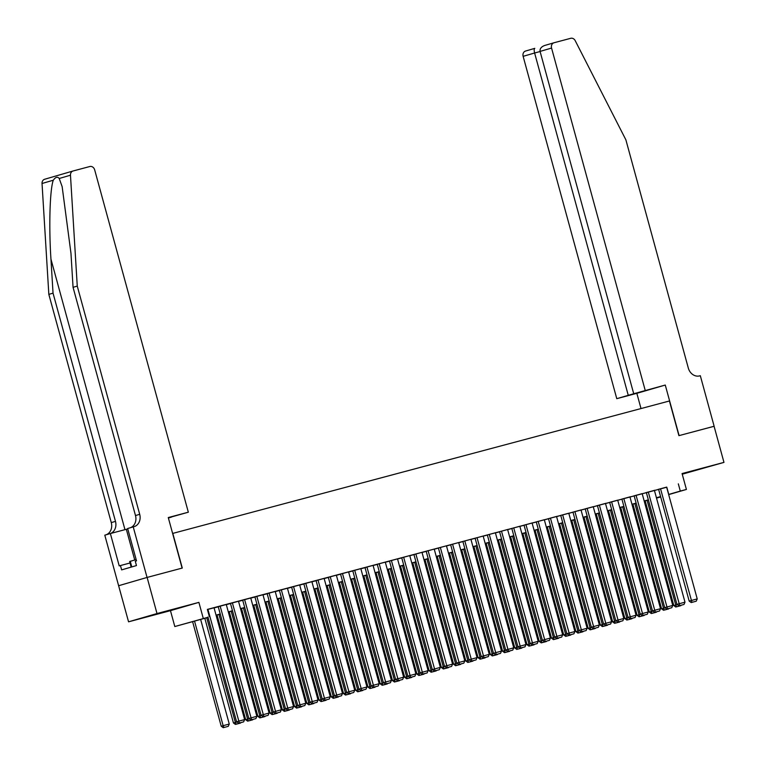 <?xml version="1.0" encoding="UTF-8"?>
<svg xmlns="http://www.w3.org/2000/svg" width="766" height="766" viewBox="0 0 766 766"><rect width="100%" height="100%" fill="white"/><g stroke="black" fill="none" stroke-linecap="round" stroke-linejoin="round"><path stroke-width="1.15" d="M152.693 615.184L169.956 610.358L152.693 615.184M687.849 472.507L705.113 467.681L687.849 472.507M208.036 617.396L174.811 626.54L208.007 617.272M147.053 577.449L182.107 568.104L168.271 517.548L188.331 512.205L94.678 169.87A4.491 3.801 73.8 0 0 89.823 166.519L73.134 170.971A4.491 3.801 73.8 0 0 73.057 170.99A4.491 3.801 73.8 0 0 70.472 175.213L77.261 286.101L139.699 514.321A10.485 8.857 -106.2 0 1 134.06 526.673A10.485 8.857 -106.2 0 1 133.897 526.721L133.227 526.893L147.053 577.449L118.625 585.722L128.564 621.82L170.464 610.655L174.811 626.54M682.247 474.202L723.966 462.386L682.066 473.56L686.413 489.445L668.689 494.606M660.685 496.933L656.519 498.111M118.692 585.712L147.12 577.43L157.001 613.547L128.564 621.82M147.12 577.43L182.289 568.056L172.8 533.395L669.427 400.982L678.915 435.653L714.084 426.279L723.966 462.386M207.94 617.042L236.589 721.764L244.622 719.571L214.04 607.773L214.652 607.61L207.414 609.535M218.233 606.691L248.826 718.498L256.859 716.306L226.276 604.508L226.889 604.345L218.233 606.701M239.116 601.09L229.857 603.598L230.47 603.436L261.053 715.243L269.086 713.05L238.504 601.253L239.116 601.09M251.353 597.825L242.085 600.343L242.698 600.18L273.29 711.978L281.323 709.785L250.741 597.987L251.353 597.825M262.977 594.742L254.322 597.078L254.934 596.915L285.517 708.713L293.55 706.53L262.968 594.722M275.205 591.476L266.558 593.822L267.162 593.66L297.754 705.457L305.787 703.265L275.205 591.467M287.442 588.221L278.786 590.557L279.399 590.394L309.981 702.192L318.024 700L287.432 588.202M300.282 584.784L291.023 587.292L291.626 587.129L322.218 698.937L330.251 696.744L299.669 584.946L300.282 584.784M303.863 583.855L334.445 695.672L342.488 693.479L311.896 581.681L312.509 581.518L303.863 583.874M316.09 580.599L346.682 692.407L354.715 690.223L324.133 578.416L324.746 578.253L316.09 580.609M328.327 577.334L358.909 689.151L366.952 686.958L336.36 575.161L336.973 574.998L328.327 577.353M349.21 571.733L339.951 574.251L340.554 574.088L371.146 685.886L379.18 683.693L348.597 571.896L349.21 571.733M361.437 568.477L352.178 570.986L352.791 570.823L383.373 682.63L391.416 680.438L360.824 568.64L361.437 568.477M373.061 565.394L365.028 567.568M385.298 562.129L376.642 564.465L377.255 564.303L407.838 676.1L415.881 673.917L385.288 562.11M389.482 561.028L420.074 672.845L428.108 670.652L397.525 558.854L398.138 558.692L389.492 561.047M410.365 555.427L401.106 557.945L401.719 557.782L432.302 669.58L440.345 667.387L409.753 555.589L410.365 555.427M413.946 554.507L444.539 666.324L452.572 664.132L421.989 552.334L422.602 552.171L413.956 554.517M426.183 551.242L456.766 663.059L464.809 660.867L434.217 549.069L434.829 548.906L426.183 551.261M438.411 547.987L469.003 659.794L477.036 657.611L446.454 545.804L447.066 545.641L438.42 547.996M459.294 542.385L450.035 544.904L450.647 544.741L481.23 656.539L489.273 654.346L458.69 542.548L459.294 542.385M470.918 539.302L462.884 541.476M483.155 536.037L474.499 538.374L475.111 538.211L505.694 650.018L513.737 647.825L483.155 536.028M487.339 534.936L517.931 646.753L525.964 644.56L495.382 532.763L495.995 532.6L487.348 534.955M508.222 529.335L498.963 531.853L499.576 531.69L530.158 643.488L538.201 641.305L507.619 529.498L508.222 529.335M519.855 526.252L511.812 528.435M524.04 525.15L554.632 636.967L562.665 634.775L532.083 522.977L532.696 522.814L524.04 525.17M544.32 519.731L536.277 521.905M557.16 516.294L547.891 518.812L548.504 518.649L579.096 630.447L587.129 628.254L556.547 516.456L557.16 516.294M568.784 513.21L560.741 515.384M581.011 509.945L572.355 512.291L572.968 512.128L603.56 623.926L611.594 621.733L581.011 509.936M593.248 506.69L585.205 508.863M606.088 503.252L596.819 505.761L597.432 505.598L628.024 617.406L636.058 615.213L605.475 503.415L606.088 503.252M617.712 500.16L609.669 502.343M621.896 499.068L652.488 610.875L660.522 608.692L629.939 496.885L630.552 496.722L621.896 499.078M642.176 493.639L634.133 495.822M655.016 490.202L645.757 492.72L646.36 492.557L676.952 604.355L684.986 602.162L654.403 490.364L655.016 490.202M666.669 487.243L207.375 609.41L209.357 616.63M214.078 607.907L218.262 606.796M226.315 604.642L230.489 603.531M238.542 601.387L242.726 600.266M250.779 598.122L254.963 597.011M263.006 594.866L267.19 593.746M275.243 591.601L279.427 590.49M287.47 588.336L291.655 587.225M299.707 585.08L303.891 583.96M311.934 581.815L316.119 580.705M324.171 578.56L328.355 577.44M336.398 575.295L340.583 574.184M348.635 572.03L352.82 570.919M360.863 568.774L365.047 567.654M373.099 565.509L377.284 564.398M385.327 562.254L389.511 561.133M397.564 558.988L401.748 557.878M409.791 555.723L413.975 554.613M422.028 552.468L426.212 551.348M434.255 549.203L438.439 548.092M446.492 545.947L450.676 544.827M458.719 542.682L462.903 541.572M470.956 539.417L475.14 538.307M483.183 536.162L487.368 535.041M495.42 532.897L499.604 531.786M507.647 529.641L511.832 528.521M519.884 526.376L524.068 525.265M532.121 523.111L536.296 522M544.348 519.855L548.533 518.735M556.585 516.59L560.76 515.48M568.812 513.335L572.997 512.215M581.049 510.07L585.224 508.959M593.277 506.805L597.461 505.694M605.513 503.549L609.698 502.429M617.741 500.284L621.925 499.173M629.978 497.029L634.162 495.908M642.205 493.764L646.389 492.653M654.442 490.499L658.626 489.388M666.64 487.119L657.984 489.455L658.597 489.292L689.18 601.099L697.223 598.907L666.631 487.109M170.464 610.655L198.892 602.373L157.001 613.547M198.892 602.373L203.239 618.267M678.322 483.853L680.294 491.073L686.413 489.445M660.627 496.732L656.452 497.843M648.4 499.997L644.216 501.108M636.163 503.252L631.988 504.373M623.936 506.517L619.751 507.628M611.699 509.773L607.515 510.893M599.472 513.038L595.287 514.158M587.235 516.303L583.05 517.414M575.007 519.559L570.823 520.679M562.771 522.824L558.586 523.934M550.543 526.079L546.359 527.2M538.307 529.344L534.122 530.465M526.079 532.609L521.895 533.72M513.842 535.865L509.658 536.985M501.615 539.13L497.431 540.241M489.378 542.385L485.194 543.506M477.151 545.651L472.967 546.771M464.914 548.916L460.73 550.026M452.687 552.171L448.503 553.291M440.45 555.436L436.266 556.547M428.223 558.692L424.038 559.812M415.986 561.957L411.802 563.077M403.759 565.222L399.574 566.333M391.522 568.477L387.337 569.598M379.294 571.742L375.11 572.853M367.058 574.998L362.873 576.118M354.821 578.263L350.646 579.383M342.594 581.528L338.409 582.639M330.357 584.784L326.182 585.904M318.129 588.049L313.945 589.159M305.893 591.304L301.718 592.424M293.665 594.569L289.481 595.689M281.428 597.834L277.244 598.945M269.201 601.09L265.017 602.21M256.964 604.355L252.78 605.466M244.737 607.61L240.553 608.731M232.5 610.875L228.316 611.996M220.273 614.14L216.089 615.251M656.491 498.005L660.646 496.799M668.651 494.463L680.294 491.073M216.05 615.127L220.235 614.016M228.287 611.871L232.471 610.751M240.514 608.606L244.699 607.495M252.751 605.351L256.936 604.23M264.979 602.086L269.163 600.965M277.215 598.821L281.4 597.71M289.452 595.565L293.627 594.445M301.68 592.3L305.864 591.189M313.916 589.044L318.091 587.924M326.144 585.779L330.328 584.659M338.38 582.514L342.555 581.404M350.608 579.259L354.792 578.139M362.845 575.994L367.029 574.883M375.072 572.738L379.256 571.618M387.309 569.473L391.493 568.353M399.536 566.208L403.72 565.097M411.773 562.953L415.957 561.832M424 559.687L428.184 558.577M436.237 556.432L440.421 555.312M448.464 553.167L452.649 552.047M460.701 549.902L464.885 548.791M472.928 546.646L477.113 545.526M485.165 543.381L489.35 542.271M497.393 540.126L501.577 539.005M509.629 536.861L513.814 535.74M521.857 533.596L526.041 532.485M534.093 530.34L538.278 529.22M546.321 527.075L550.505 525.964M558.558 523.81L562.742 522.699M570.785 520.554L574.969 519.434M583.022 517.289L587.206 516.179M595.249 514.034L599.433 512.914M607.486 510.769L611.67 509.658M619.713 507.504L623.897 506.393M631.95 504.248L636.134 503.128M644.187 500.983L648.362 499.872M656.414 497.728L660.598 496.607M666.793 487.205L668.775 494.434M660.522 488.737L691.957 602.335L691.191 602.564L696.237 601.195L691.957 602.335M696.237 601.195L697.223 598.907M689.18 601.099L691.191 602.564M645.173 500.859L673.812 605.571L675.736 605.006L647.098 500.342M676.589 606.806L680.869 605.667L676.589 606.806L675.736 605.006L677.278 604.594M675.823 607.036L673.812 605.571M131.168 567.108L129.645 561.535L136.147 559.553M131.79 566.926L130.23 561.21M645.211 390.392L551.558 48.067L540.068 51.408L633.721 393.743L665.271 385.049L679.097 435.605L714.084 426.279M540.068 51.408C539.733 48.689 541.332 46.697 544.856 45.424L553.971 42.772A4.491 3.801 73.8 0 1 554.038 42.752L570.737 38.3A4.491 3.801 73.8 0 1 575.199 40.646L625.879 139.833L688.308 368.053A10.485 8.857 73.8 0 0 699.636 375.886L700.316 375.704L714.142 426.26M641.008 408.565L636.843 393.322L665.271 385.049M636.843 393.322L616.774 398.674L633.721 393.743M628.264 395.323L534.611 52.998L523.13 56.339A4.491 3.801 -106.2 0 1 525.543 51.044A4.491 3.801 -106.2 0 1 525.61 51.025L534.792 48.354C534.046 48.813 533.988 50.364 534.611 52.998L540.107 51.533M616.774 398.674L523.13 56.339M553.971 42.772A4.491 3.801 73.8 0 0 551.558 48.067M77.261 286.101L73.057 287.327L70.97 253.326L62.142 186.617L59.221 178.488C57.527 176.439 55.545 177.013 53.285 180.221C49.857 189.441 48.765 226.707 50.958 259.147L53.036 293.148L115.474 521.378A10.485 8.857 -106.2 0 1 110.333 533.557L104.798 535.175L118.625 585.722M168.376 517.94L171.354 517.012M171.393 517.136L168.396 518.008M53.036 293.148L48.833 294.374L111.271 522.594A10.485 8.857 -106.2 0 1 106.12 534.783M130.344 527.736A10.485 8.857 -106.2 0 0 135.486 515.547L73.057 287.327M53.285 180.221L42.034 183.486L48.833 294.374M133.227 526.893L127.654 528.521L136.511 560.875L135.276 561.229L136.463 565.567L121.631 569.885L120.454 565.547L119.218 565.902L110.371 533.548L127.759 528.913M188.331 512.205L168.348 517.816M42.034 183.486A4.491 3.801 -106.2 0 1 44.629 179.263A4.491 3.801 -106.2 0 1 44.696 179.244L72.99 171.01M130.038 562.991L120.454 565.547M648.285 492.002L679.729 605.6L678.954 605.82L684.009 604.46L679.729 605.6M684.009 604.46L684.986 602.162M676.952 604.355L678.954 605.82M642.167 493.63L672.759 605.427L664.716 607.62L666.726 609.085L671.772 607.716L666.726 609.085M634.133 495.803L664.716 607.62M636.058 495.257L667.492 608.855M671.772 607.716L672.759 605.427M623.821 498.522L655.265 612.12L654.49 612.34L659.545 610.981L655.265 612.12M659.545 610.981L660.522 608.692M652.488 610.875L654.49 612.34M617.702 500.15L648.295 611.948L640.252 614.14L642.262 615.605L647.308 614.236L642.262 615.605M609.659 502.324L640.252 614.14M611.594 501.778L643.028 615.385M647.308 614.236L648.295 611.948M632.936 504.114L661.585 608.826L663.5 608.271L634.87 503.597M664.361 610.071L668.641 608.932L664.361 610.071L663.5 608.271L665.051 607.859M663.586 610.291L661.585 608.826M620.699 507.379L649.348 612.091L651.272 611.527L622.634 506.862M652.125 613.336L656.405 612.187L652.125 613.336L651.272 611.527L652.814 611.115M651.359 613.556L649.348 612.091M608.472 510.635L637.12 615.347L639.035 614.792L610.406 510.127M639.897 616.592L644.177 615.452L639.897 616.592L639.035 614.792L640.587 614.38M639.122 616.822L637.12 615.347M596.235 513.9L624.884 618.612L626.808 618.057L598.169 513.383M627.66 619.857L631.94 618.717L627.66 619.857L626.808 618.057L628.35 617.645M626.894 620.077L624.884 618.612M599.357 505.043L630.801 618.641L630.025 618.871L635.081 617.501L630.801 618.641M635.081 617.501L636.058 615.213M628.024 617.406L630.025 618.871M584.008 517.165L612.656 621.877L614.571 621.312L585.942 516.648M615.433 623.112L619.713 621.973L615.433 623.112L614.571 621.312L616.123 620.9M614.658 623.342L612.656 621.877M593.238 506.671L623.821 618.468L615.787 620.661L617.798 622.126L622.844 620.766L617.798 622.126M585.195 508.844L615.787 620.661M587.12 508.308L618.564 621.906M622.844 620.766L623.821 618.468M571.771 520.42L600.42 625.133L602.344 624.577L573.705 519.903M603.196 626.377L607.476 625.238L603.196 626.377L602.344 624.577L603.886 624.166M602.43 626.598L600.42 625.133M574.893 511.564L606.327 625.161L605.561 625.391L610.617 624.022L606.327 625.161M610.617 624.022L611.594 621.733M603.56 623.926L605.561 625.391M559.544 523.685L588.192 628.398L590.107 627.833L561.478 523.168M590.969 629.642L595.249 628.493L590.969 629.642L590.107 627.833L591.658 627.421M590.193 629.863L588.192 628.398M568.774 513.191L599.357 624.999L591.323 627.182L593.334 628.647L598.38 627.287L593.334 628.647M560.731 515.374L591.323 627.182M562.656 514.829L594.1 628.426M598.38 627.287L599.357 624.999M547.307 526.941L575.955 631.653L577.88 631.098L549.241 526.433M578.732 632.898L583.012 631.758L578.732 632.898L577.88 631.098L579.422 630.686M577.966 633.128L575.955 631.653M550.428 518.084L581.863 631.691L581.097 631.912L586.153 630.542L581.863 631.691M586.153 630.542L587.129 628.254M579.096 630.447L581.097 631.912M535.08 530.206L563.728 634.918L565.643 634.363L537.014 529.689M566.505 636.163L570.785 635.024L566.505 636.163L565.643 634.363L567.194 633.951M565.729 636.383L563.728 634.918M544.31 519.721L574.893 631.519L566.859 633.712L568.87 635.177L573.916 633.808L568.87 635.177M536.267 521.895L566.859 633.712M538.192 521.349L569.636 634.947M573.916 633.808L574.893 631.519M522.843 533.471L551.491 638.183L553.416 637.618L524.777 532.954M554.268 639.418L558.548 638.279L554.268 639.418L553.416 637.618L554.957 637.207M553.502 639.648L551.491 638.183M525.964 524.614L557.399 638.212L556.633 638.432L561.689 637.073L557.399 638.212M561.689 637.073L562.665 634.775M554.632 636.967L556.633 638.432M510.616 536.727L539.264 641.439L541.179 640.883L512.55 536.21M542.031 642.684L546.321 641.544L542.031 642.684L541.179 640.883L542.721 640.472M541.265 642.904L539.264 641.439M519.846 526.242L550.428 638.04L542.395 640.232L544.406 641.697L549.452 640.328L544.406 641.697M511.803 528.416L542.395 640.232M513.727 527.87L545.172 641.468M549.452 640.328L550.428 638.04M498.379 539.992L527.027 644.704L528.952 644.149L500.313 539.475M529.804 645.949L534.084 644.8L529.804 645.949L528.952 644.149L530.493 643.737M529.038 646.169L527.027 644.704M501.5 531.135L532.935 644.733L532.169 644.953L537.215 643.593L532.935 644.733M537.215 643.593L538.201 641.305M530.158 643.488L532.169 644.953M486.151 543.247L514.8 647.969L516.715 647.404L488.086 542.74M517.567 649.204L521.857 648.065L517.567 649.204L516.715 647.404L518.256 646.992M516.801 649.434L514.8 647.969M489.263 534.39L520.708 647.998L519.942 648.218L524.988 646.849L520.708 647.998M524.988 646.849L525.964 644.56M517.931 646.753L519.942 648.218M473.915 546.512L502.563 651.224L504.488 650.669L475.849 545.995M505.34 652.469L509.62 651.33L505.34 652.469L504.488 650.669L506.029 650.257M504.574 652.689L502.563 651.224M477.036 537.655L508.471 651.253L507.705 651.483L512.751 650.114L508.471 651.253M512.751 650.114L513.737 647.825M505.694 650.018L507.705 651.483M461.687 549.777L490.336 654.49L492.251 653.925L463.622 549.26M493.103 655.725L497.393 654.585L493.103 655.725L492.251 653.925L493.792 653.513M492.337 655.955L490.336 654.49M470.918 539.283L501.5 651.081L493.467 653.274L495.478 654.738L500.524 653.379L495.478 654.738M462.875 541.457L493.467 653.274M464.799 540.92L496.244 654.518M500.524 653.379L501.5 651.081M449.45 553.033L478.099 657.745L480.023 657.19L451.385 552.516M480.876 658.99L485.156 657.85L480.876 658.99L480.023 657.19L481.565 656.778M480.11 659.21L478.099 657.745M452.572 544.176L484.007 657.774L483.241 658.004L488.287 656.634L484.007 657.774M488.287 656.634L489.273 654.346M481.23 656.539L483.241 658.004M437.223 556.298L465.862 661.01L467.787 660.455L439.157 555.781M468.639 662.255L472.928 661.106L468.639 662.255L467.787 660.455L469.328 660.043M467.873 662.475L465.862 661.01M440.335 547.441L471.779 661.039L471.013 661.259L476.059 659.899L471.779 661.039M476.059 659.899L477.036 657.611M469.003 659.794L471.013 661.259M424.986 559.553L453.635 664.275L455.559 663.71L426.921 559.046M456.412 665.51L460.692 664.371L456.412 665.51L455.559 663.71L457.101 663.299M455.646 665.74L453.635 664.275M428.108 550.697L459.543 664.304L458.777 664.524L463.823 663.155L459.543 664.304M463.823 663.155L464.809 660.867M456.766 663.059L458.777 664.524M412.759 562.818L441.398 667.531L443.322 666.975L414.693 562.301M444.175 668.775L448.455 667.636L444.175 668.775L443.322 666.975L444.864 666.564M443.409 668.996L441.398 667.531M415.871 553.962L447.315 667.559L446.54 667.789L451.595 666.42L447.315 667.559M451.595 666.42L452.572 664.132M444.539 666.324L446.54 667.789M400.522 566.084L429.171 670.796L431.095 670.231L402.456 565.567M431.947 672.031L436.227 670.892L431.947 672.031L431.095 670.231L432.637 669.819M431.181 672.261L429.171 670.796M403.644 557.227L435.078 670.825L434.312 671.045L439.358 669.685L435.078 670.825M439.358 669.685L440.345 667.387M432.302 669.58L434.312 671.045M388.295 569.339L416.934 674.051L418.858 673.496L390.229 568.822M419.711 675.296L423.991 674.157L419.711 675.296L418.858 673.496L420.4 673.084M418.945 675.516L416.934 674.051M391.407 560.482L422.851 674.08L422.076 674.31L427.131 672.941L422.851 674.08M427.131 672.941L428.108 670.652M420.074 672.845L422.076 674.31M376.058 572.604L404.707 677.316L406.631 676.761L377.992 572.087M407.483 678.561L411.763 677.412L407.483 678.561L406.631 676.761L408.173 676.349M406.717 678.781L404.707 677.316M379.18 563.747L410.614 677.345L409.848 677.565L414.894 676.206L410.614 677.345M414.894 676.206L415.881 673.917M407.838 676.1L409.848 677.565M363.831 575.86L392.47 680.581L394.394 680.017L365.755 575.352M395.246 681.817L399.526 680.677L395.246 681.817L394.394 680.017L395.936 679.605M394.48 682.046L392.47 680.581M373.061 565.375L403.644 677.173L395.61 679.365L397.611 680.83L402.667 679.461L397.611 680.83M365.018 567.549L395.61 679.365M366.943 567.003L398.387 680.61M402.667 679.461L403.644 677.173M351.594 579.125L380.242 683.837L382.157 683.282L353.528 578.608M383.019 685.082L387.299 683.942L383.019 685.082L382.157 683.282L383.709 682.87M382.253 685.302L380.242 683.837M354.715 570.268L386.15 683.866L385.384 684.095L390.43 682.726L386.15 683.866M390.43 682.726L391.416 680.438M383.373 682.63L385.384 684.095M342.479 573.533L373.923 687.131L373.147 687.351L378.203 685.991L373.923 687.131M378.203 685.991L379.18 683.693M371.146 685.886L373.147 687.351M330.251 576.788L361.686 690.386L360.92 690.616L365.966 689.247L361.686 690.386M365.966 689.247L366.952 686.958M358.909 689.151L360.92 690.616M339.367 582.39L368.006 687.102L369.93 686.537L341.291 581.873M370.782 688.337L375.062 687.198L370.782 688.337L369.93 686.537L371.472 686.125M370.016 688.567L368.006 687.102M327.13 585.645L355.778 690.357L357.693 689.802L329.064 585.128M358.555 691.602L362.835 690.463L358.555 691.602L357.693 689.802L359.244 689.39M357.779 691.822L355.778 690.357M314.903 588.91L343.541 693.623L345.466 693.067L316.827 588.393M346.318 694.867L350.598 693.718L346.318 694.867L345.466 693.067L347.008 692.655M345.552 695.088L343.541 693.623M318.014 580.053L349.459 693.651L348.683 693.872L353.739 692.512L349.459 693.651M353.739 692.512L354.715 690.223M346.682 692.407L348.683 693.872M302.666 592.166L331.314 696.888L333.229 696.323L304.6 591.658M334.091 698.123L338.371 696.983L334.091 698.123L333.229 696.323L334.78 695.911M333.315 698.353L331.314 696.888M305.787 583.309L337.222 696.916L336.456 697.137L341.502 695.767L337.222 696.916M341.502 695.767L342.488 693.479M334.445 695.672L336.456 697.137M290.429 595.431L319.077 700.143L321.002 699.588L292.363 594.914M321.854 701.388L326.134 700.248L321.854 701.388L321.002 699.588L322.543 699.176M321.088 701.608L319.077 700.143M293.55 586.574L324.995 700.172L324.219 700.402L329.275 699.032L324.995 700.172M329.275 699.032L330.251 696.744M322.218 698.937L324.219 700.402M278.202 598.696L306.85 703.408L308.765 702.843L280.136 598.179M309.627 704.643L313.907 703.504L309.627 704.643L308.765 702.843L310.316 702.432M308.851 704.873L306.85 703.408M281.323 589.839L312.758 703.437L311.992 703.657L317.038 702.298L312.758 703.437M317.038 702.298L318.024 700M309.981 702.192L311.992 703.657M265.965 601.952L294.613 706.664L296.538 706.108L267.899 601.434M297.39 707.908L301.67 706.769L297.39 707.908L296.538 706.108L298.079 705.697M296.624 708.129L294.613 706.664M269.086 593.095L300.531 706.692L299.755 706.922L304.811 705.553L300.531 706.692M304.811 705.553L305.787 703.265M297.754 705.457L299.755 706.922M253.738 605.217L282.386 709.929L284.301 709.373L255.672 604.7M285.163 711.174L289.443 710.025L285.163 711.174L284.301 709.373L285.852 708.962M284.387 711.394L282.386 709.929M256.849 596.36L288.294 709.958L287.528 710.178L292.574 708.818L288.294 709.958M292.574 708.818L293.55 706.53M285.517 708.713L287.528 710.178M241.501 608.472L270.149 713.194L272.074 712.629L243.435 607.965M272.926 714.429L277.206 713.29L272.926 714.429L272.074 712.629L273.615 712.217M272.16 714.659L270.149 713.194M244.622 599.615L276.057 713.223L275.291 713.443L280.346 712.074L276.057 713.223M280.346 712.074L281.323 709.785M273.29 711.978L275.291 713.443M229.273 611.737L257.922 716.449L259.837 715.894L231.208 611.22M260.699 717.694L264.979 716.555L260.699 717.694L259.837 715.894L261.388 715.482M259.923 717.914L257.922 716.449M232.385 602.88L263.83 716.478L263.064 716.708L268.11 715.339L263.83 716.478M268.11 715.339L269.086 713.05M261.053 715.243L263.064 716.708M217.037 615.002L245.685 719.714L247.61 719.15L218.971 614.485M248.462 720.95L252.742 719.81L248.462 720.95L247.61 719.15L249.151 718.738M247.696 721.179L245.685 719.714M220.158 606.145L251.593 719.743L250.827 719.963L255.882 718.604L251.593 719.743M255.882 718.604L256.859 716.306M248.826 718.498L250.827 719.963M204.809 618.258L233.458 722.97L235.373 722.415L206.743 617.741M236.234 724.215L240.514 723.075L236.234 724.215L235.373 722.415L236.924 722.003M235.459 724.435L233.458 722.97M207.921 609.401L239.365 722.999L238.599 723.228L243.645 721.859L239.365 722.999M243.645 721.859L244.622 719.571M236.589 721.764L238.599 723.228M192.572 621.523L221.221 726.235L223.145 725.68L194.507 621.006M200.625 619.378L229.264 724.042L228.278 726.331L223.232 727.7L228.278 726.331M223.998 727.48L223.145 725.68L229.264 724.042M223.232 727.7L221.221 726.235M534.792 48.354L525.543 51.044M544.856 45.424L553.904 42.791M50.958 259.147L124.963 529.66M115.474 521.378L111.271 522.594M135.486 515.547L139.699 514.321M70.472 175.213L59.221 178.488M134.72 559.956L126.333 529.296M73.057 170.99L44.629 179.263"/></g></svg>
